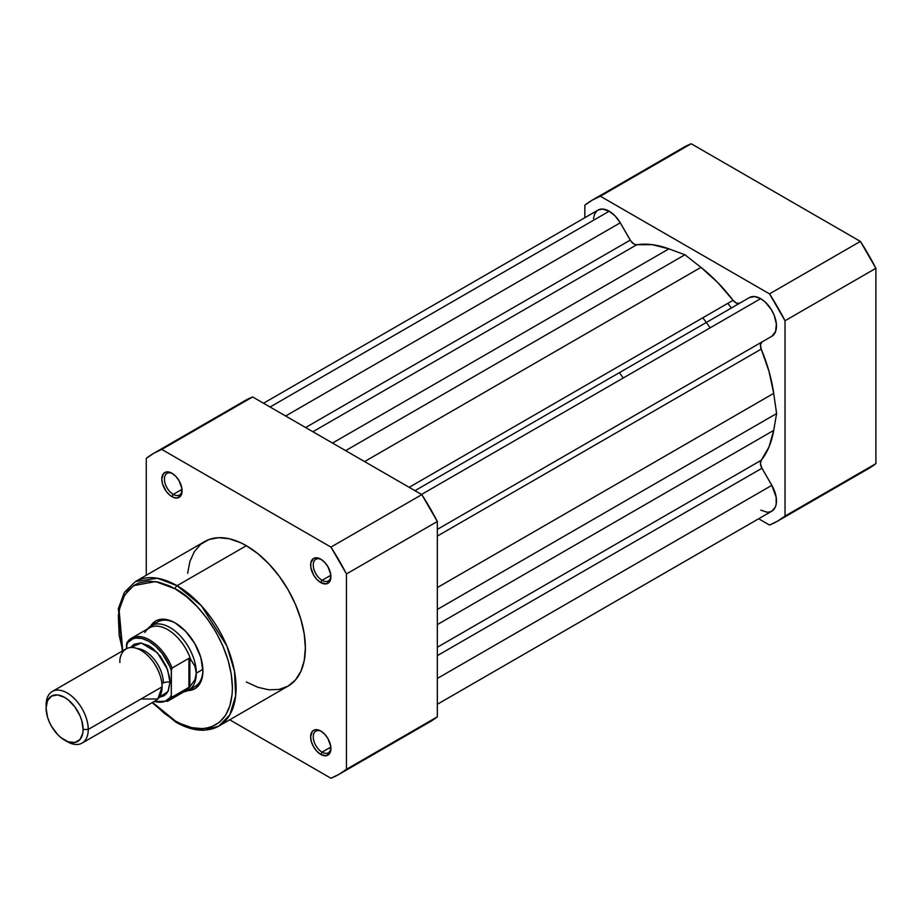 <?xml version="1.0" encoding="UTF-8"?>
<svg xmlns="http://www.w3.org/2000/svg" width="922" height="922" viewBox="0 0 922 922"><rect width="100%" height="100%" fill="white"/><g stroke="black" fill="none" stroke-linecap="round" stroke-linejoin="round"><path stroke-width="1.38" d="M731.353 308.017A117.336 67.744 -120 0 0 727.804 303.361A117.336 67.744 -120 0 1 731.353 308.017M702.783 317.802A117.336 67.744 60 0 1 706.333 322.47A117.336 67.744 -120 0 1 710.136 327.829M860.387 472.571L868.466 468.664A185.322 106.998 -120 0 0 875.9 463.616L875.9 268.29L860.387 241.414L691.223 143.751L683.144 147.67A185.322 106.998 -120 0 1 691.223 143.751L860.387 241.414L769.513 293.876L785.025 320.752L785.025 516.09L777.592 521.126L769.513 525.044L758.645 518.763L769.513 525.044A185.322 106.998 60 0 0 777.592 521.126L868.466 468.664L875.9 463.616L785.025 516.09L785.025 320.752L875.9 268.29L875.9 463.616L785.025 516.09A185.322 106.998 60 0 1 777.592 521.126M592.27 200.132A185.322 106.998 60 0 0 584.836 205.18L584.836 217.719L584.836 205.18L592.27 200.132L600.349 196.213L769.513 293.876L600.349 196.213L691.223 143.751L600.349 196.213A185.322 106.998 60 0 0 592.27 200.132L683.144 147.67M769.513 293.876A185.322 106.998 60 0 1 785.025 320.752L875.9 268.29A185.322 106.998 -120 0 0 860.387 241.414L769.513 293.876M437.328 529.389L771.956 336.196A22.347 12.908 -120 0 0 775.229 318.24A22.347 12.908 -120 0 0 760.662 298.659L421.527 494.457L760.662 298.659A22.347 12.908 -120 0 0 749.482 297.552L414.981 490.677L749.482 297.552L754.611 296.55L760.662 298.659L765.225 302.07L771.23 309.446L774.18 315.255L776.382 324.071L775.586 331.517L771.956 336.196L437.328 529.389L761.964 341.958A7.445 4.299 -120 0 0 761.226 349.092L437.328 536.097L761.226 349.092L769.017 371.428L773.708 393.371A127.582 73.668 -120 0 0 761.226 349.092L760.443 344.713L761.964 341.958L437.328 529.389M597.998 210.124L602.446 209.064L609.2 211.207L615.17 216.013L620.252 222.801L285.624 415.995L620.252 222.801A22.347 12.908 -120 0 0 609.2 211.207L270.065 407.017L609.2 211.207A22.347 12.908 -120 0 0 598.021 210.101L263.519 403.237M437.328 678.465L771.829 485.341L761.964 468.238L437.328 655.657L761.964 468.238L771.829 485.341L437.328 678.465M437.328 704.281L771.829 511.157A22.347 12.908 -120 0 0 771.829 485.341L776.151 497.142L776.174 504.253L775.287 507.158L771.898 511.122L769.524 512.021L766.804 512.159L760.788 510.12M620.252 222.801L630.256 240.112L305.62 427.543L630.256 240.112A7.445 4.299 -120 0 0 636.791 244.733L312.892 431.738L636.791 244.733L652.246 244.664L668.899 248.859A127.582 73.668 -120 0 0 636.791 244.733L634.278 244.215L630.925 241.172L620.252 222.801M332.519 443.067L668.899 248.859L684.931 254.772L345.646 450.651L684.931 254.772L700.962 267.368L684.931 254.772L668.899 248.859L332.519 443.067M364.582 461.576L700.962 267.368L364.582 461.576M739.605 303.257L736.471 303.188L733.071 300.318L409.172 487.323L733.071 300.318A127.582 73.668 -120 0 0 700.962 267.368L717.616 282.409L733.071 300.318A7.445 4.299 -120 0 0 739.582 303.269M437.328 587.579L773.708 393.371L776.601 413.563L437.328 609.442L776.601 413.563L773.708 430.401L776.601 413.563L773.708 393.371L437.328 587.579M437.328 624.609L773.708 430.401L437.328 624.609M761.226 460.274A127.582 73.668 -120 0 0 773.708 430.401L769.017 446.928L761.226 460.274A7.445 4.299 -120 0 0 761.964 468.238L760.454 463.743L761.226 460.274L437.328 647.267L761.226 460.274M593.468 218.595L594.598 214.054L596.983 210.827M172.621 473.666A12.482 7.203 -120 0 0 164.439 479.463A12.482 7.203 -120 0 0 173.267 494.376L171.941 496.658A14.337 8.275 60 0 1 161.799 479.094A14.337 8.275 60 0 1 171.941 473.24L166.306 471.96L163.517 473.574L161.799 479.094L162.572 484.027L166.306 491.438L169.971 495.298L173.924 497.58L177.577 497.938L181.311 494.837L181.888 488.406L179.122 480.811L175.825 476.374L171.941 473.24A14.337 8.275 60 0 1 182.083 490.804A14.337 8.275 60 0 1 171.941 496.658L173.267 494.376A12.482 7.203 60 0 1 165.107 483.382A12.482 7.203 60 0 1 167.02 473.378A12.482 7.203 60 0 1 172.621 473.666M321.455 731.434A12.482 7.203 -120 0 0 313.273 737.243A12.482 7.203 -120 0 0 322.089 752.156L320.775 754.438A14.337 8.275 60 0 1 310.633 736.862A14.337 8.275 60 0 1 320.775 731.008L315.14 729.728L312.339 731.353L310.633 736.862L311.406 741.795L313.595 746.866L316.891 751.303L320.775 754.438L326.4 755.717L330.134 752.617L330.721 746.186L327.944 738.58L324.648 734.143L320.775 731.008A14.337 8.275 60 0 1 330.906 748.583A14.337 8.275 60 0 1 320.775 754.438L322.089 752.156A12.482 7.203 60 0 1 313.929 741.15A12.482 7.203 60 0 1 315.843 731.158A12.482 7.203 60 0 1 321.455 731.434M321.455 559.585A12.482 7.203 -120 0 0 313.273 565.393A12.482 7.203 -120 0 0 322.089 580.307L320.775 582.589A14.337 8.275 60 0 1 310.633 565.025A14.337 8.275 60 0 1 320.775 559.158L316.891 557.81L313.595 558.455L310.829 562.846L310.829 567.422L313.595 575.017L316.891 579.454L320.775 582.589L326.4 583.868L330.134 580.768L330.721 574.337L327.944 566.73L324.648 562.293L320.775 559.158A14.337 8.275 60 0 1 330.906 576.734A14.337 8.275 60 0 1 320.775 582.589L322.089 580.307A12.482 7.203 60 0 1 313.929 569.3A12.482 7.203 60 0 1 315.843 559.308A12.482 7.203 60 0 1 321.455 559.585M157.927 621.877A37.249 21.506 60 0 1 175.906 623.353A37.249 21.506 -120 0 0 154.931 624.286M175.238 622.961L169.844 620.46L164.658 619.284L159.875 619.469L155.68 621.025L150.62 626.13A39.116 22.577 60 0 1 175.238 622.961L175.238 622.961A39.116 22.577 60 0 1 202.898 670.87L200.789 657.432L194.796 643.602L185.818 631.501L175.238 622.961M175.238 588.893C191.96 595.9 231.618 638.6 232.402 687.893C231.618 736.298 191.96 733.209 175.238 720.9A2.605 1.51 120 0 0 175.779 722.099A2.605 1.51 -60 0 1 175.238 720.9L164.081 713.19L152.568 702.403L175.238 720.9L180.839 723.816L191.834 727.642L202.183 728.668L206.989 728.115L211.495 726.859L219.424 722.283L225.648 715.115L229.935 705.641L232.125 694.208L232.402 687.893L231.295 674.385L228.045 660.129L222.767 645.665L215.656 631.558L206.989 618.351L197.112 606.549L186.394 596.603L175.238 588.893A2.605 1.51 -60 0 1 177.082 585.701A2.605 1.51 120 0 0 175.238 588.893L169.636 585.977L158.642 582.162L148.292 581.137L138.98 582.946L134.819 584.894L127.709 590.795L122.43 599.15L120.54 604.164L118.35 615.585L119.18 635.408L122.764 650.782L119.099 610.064L124.585 595.059L133.621 585.631L155.553 581.563L175.238 588.893M218.802 726.098L229.785 714.884L235.652 695.88L234.511 671.377L226.766 645.757L201.307 605.696L177.082 585.701A83.441 48.175 60 0 1 231.595 659.23A83.441 48.175 60 0 1 218.802 726.098A83.441 48.175 60 0 1 177.082 721.961A2.605 1.51 -60 0 1 175.779 722.099C185.818 727.873 195.406 730.57 204.546 730.189L218.802 726.098L288.079 686.106A83.441 48.175 -120 0 0 300.872 619.238A83.441 48.175 -120 0 0 246.358 545.709L177.082 585.701L246.358 545.709L240.573 542.689L229.232 538.748L218.549 537.687L208.925 539.554L200.742 544.28L194.323 551.679L189.897 561.463L187.639 573.254M330.837 575.247L322.089 580.307L330.837 575.247M182.014 489.328L173.267 494.376L182.014 489.328M330.837 747.097L322.089 752.156L330.837 747.097M346.453 573.957L346.453 769.294L339.019 774.33L330.94 778.249L229.705 719.805L330.94 778.249A185.322 106.998 60 0 0 339.019 774.33A185.322 106.998 60 0 0 346.453 769.294L346.453 573.957L437.328 521.495L421.815 494.618L252.651 396.956L244.572 400.874A185.322 106.998 -120 0 1 252.651 396.956L161.776 449.429L330.94 547.092L346.453 573.957L437.328 521.495L437.328 716.82L437.328 521.495A185.322 106.998 -120 0 0 421.815 494.618L252.651 396.956L161.776 449.429L330.94 547.092L421.815 494.618L330.94 547.092A185.322 106.998 60 0 1 346.453 573.957M153.697 453.336A185.322 106.998 60 0 0 146.264 458.384L146.264 575.27L146.264 458.384L153.697 453.336L161.776 449.429A185.322 106.998 60 0 0 153.697 453.336L244.572 400.874M246.358 681.969L257.872 687.305L268.936 689.817L279.135 689.414L288.079 686.106L295.42 680.01L300.872 671.377L304.225 660.544L305.366 647.901L304.225 633.956L300.872 619.238L295.42 604.313L288.079 589.746L279.135 576.112L268.936 563.93L257.872 553.661L246.358 545.709A83.441 48.175 -120 0 0 204.638 541.571L135.361 581.575A83.441 48.175 60 0 1 177.082 585.701L157.408 578.244L135.361 581.575L124.355 592.397L118.362 608.647L122.292 651.047M421.815 725.787L429.894 721.868L437.328 716.82L346.453 769.294L437.328 716.82A185.322 106.998 -120 0 1 429.894 721.868L339.019 774.33M191.592 687.789A37.249 21.506 -120 0 0 202.886 670.087A37.249 21.506 60 0 1 195.176 686.394M187.834 690.601L194.796 688.769L198.23 685.922L200.789 681.877L202.367 676.794L202.898 670.87A39.116 22.577 60 0 1 187.834 690.601M330.883 747.777A12.482 7.203 60 0 1 328.324 752.767A12.482 7.203 60 0 1 322.089 752.156A12.482 7.203 -120 0 0 330.883 747.777M182.06 490.008A12.482 7.203 60 0 1 179.502 494.999A12.482 7.203 60 0 1 173.267 494.376A12.482 7.203 -120 0 0 182.06 490.008M330.883 575.927A12.482 7.203 60 0 1 328.324 580.918A12.482 7.203 60 0 1 322.089 580.307A12.482 7.203 -120 0 0 330.883 575.927M140.997 699.003L157.858 699.003L162.065 686.832C162.917 680.206 156.59 659.668 140.997 650.333C125.404 641.666 119.076 654.897 119.918 662.503M137.355 648.604A26.081 15.052 60 0 1 163.39 683.029A26.081 15.052 -120 0 0 144.189 650.678M82.07 743.097L155.899 700.478A29.804 17.207 -120 0 0 162.065 686.832L88.247 729.452A29.804 17.207 60 0 1 82.07 743.097A29.804 17.207 60 0 1 65.854 740.804M64.609 740.136L67.168 741.622A29.804 17.207 -120 0 0 88.247 729.452L83.118 729.452A26.173 15.109 60 0 1 64.609 740.136A26.173 15.109 60 0 1 46.1 708.084L47.506 700.72L51.517 696.098L57.521 694.934L64.609 697.401L68.216 699.89L74.889 706.932L79.995 715.783L81.701 720.462L83.118 729.452L82.761 733.416L79.995 739.525L74.889 742.475L68.216 741.818L61.002 737.646L57.521 734.419L51.517 726.329L49.223 721.753L47.506 717.074L46.1 708.084A26.173 15.109 60 0 1 64.609 697.401A26.173 15.109 60 0 1 83.118 729.452L88.247 729.452A29.804 17.207 -120 0 0 67.168 692.952A29.804 17.207 -120 0 0 46.1 705.123A29.804 17.207 60 0 1 52.277 691.477A29.804 17.207 60 0 1 75.235 699.464A29.804 17.207 60 0 1 88.247 729.452L162.065 686.832A29.804 17.207 -120 0 0 149.064 656.844A29.804 17.207 -120 0 0 126.095 648.858L52.277 691.477M130.578 647.498L141.308 643.026L157.339 652.684L167.562 669.568L169.971 682.268A6.051 3.492 0 0 0 163.39 683.029A6.051 3.492 180 0 1 169.971 682.268L169.567 677.29L166.421 666.698L160.601 656.637L153.006 648.615L148.891 645.769L140.836 642.968L134.001 644.294L130.578 647.498M144.812 632.55A36.315 20.964 60 0 1 146.206 630.59A36.315 20.964 60 0 1 169.222 630.556A36.315 20.964 60 0 1 190.681 659.38L194.876 666.145L196.305 673.152L202.863 669.36L196.305 673.152A37.249 21.506 60 0 1 188.595 690.198A37.249 21.506 60 0 1 183.985 691.788L184.435 691.707A37.249 21.506 -120 0 0 196.305 673.152L194.876 666.145L189.851 658.204L189.851 686.717L194.876 679.848L196.305 673.152L194.876 679.848L189.851 686.717L189.851 658.204L188.929 658.32L188.929 687.374L189.851 686.717L188.929 687.374L188.929 658.32L171.941 668.15M127.294 642.196A36.315 20.964 60 0 1 131.523 638.197A36.315 20.964 60 0 1 172.08 668.047A36.315 20.964 -120 0 0 132.192 637.84A36.315 20.964 -120 0 0 127.294 642.196L126.51 648.639L126.51 644.616L128.239 642.138L132.883 638.854L135.695 638.116L142.023 638.508L148.891 641.366L155.772 646.449L162.099 653.364L169.556 665.995L171.285 670.467L171.285 695.591L169.556 698.069L164.911 701.354L159.033 702.207L154.423 701.319A35.197 20.319 60 0 0 171.285 695.591L172.08 697.101L188.929 687.374L172.08 697.101A36.315 20.964 60 0 1 167.85 701.1L185.829 690.716A36.315 20.964 -120 0 0 190.681 685.714A36.315 20.964 60 0 1 181.772 692.192M159.31 697.274L163.793 695.914L166.421 693.736L168.369 690.659L169.971 682.268L167.931 691.535L159.31 697.274M171.411 669.291L171.285 695.591L172.08 697.101A36.315 20.964 -120 0 1 167.182 701.458M147.67 628.873A37.249 21.506 60 0 1 151.346 625.681A37.249 21.506 60 0 1 180.055 635.661A37.249 21.506 60 0 1 196.305 673.152A37.249 21.506 -120 0 0 177.52 633.16A37.249 21.506 -120 0 0 147.958 628.527L147.658 628.885M126.879 642.738L126.51 644.616A35.197 20.319 60 0 1 148.891 641.366A35.197 20.319 60 0 1 171.285 670.467L172.08 668.047L188.929 658.32L190.681 659.38A36.315 20.964 -120 0 0 149.514 627.813L131.523 638.197L127.017 642.484M619.4 372.649A117.336 67.744 60 0 1 623.214 378.008M414.981 490.677L749.482 297.552M162.572 619.192L151.346 625.681M199.832 683.721L188.595 690.198M175.779 722.099L152.095 702.668M153.928 701.607L167.85 701.1"/></g></svg>
